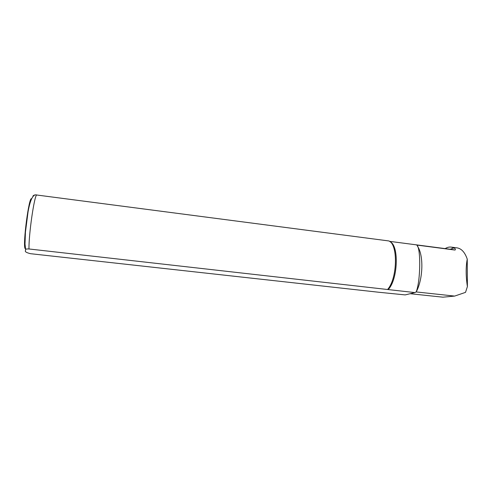 <?xml version="1.0" encoding="UTF-8"?>
<svg xmlns="http://www.w3.org/2000/svg" width="492" height="492" viewBox="0 0 492 492"><rect width="100%" height="100%" fill="white"/><g stroke="black" fill="none" stroke-linecap="round" stroke-linejoin="round"><path stroke-width="0.74" d="M445.155 248.614C447.179 247.359 449.202 246.861 451.226 247.107L453.852 247.931C455.377 248.675 455.776 249.389 455.045 250.059L416.583 245.034C420.918 246.289 420.746 280.797 416.164 291.934L414.941 292.58L388.194 289.579C397.973 279.69 399.203 245.447 390.101 241.787M410.15 293.718L442.911 297.18L454.651 296.086L465.518 292.365L467.4 286.584L467.246 259.118C464.885 252.322 461.49 248.577 457.062 247.876L451.226 247.107M414.941 292.58L405.156 294.905L378.748 292.248L30.516 253.694C26.734 252.759 25.024 251.818 25.375 250.883L25.627 249.469C25.812 249.05 26.931 248.884 28.991 248.97L388.194 289.579M416.164 291.934L454.651 296.086M467.4 286.584C465.813 276.098 465.764 266.941 467.246 259.118M387.776 289.247C397.542 278.115 398.083 243.78 388.778 240.939L35.375 194.832C33.573 195.201 32.761 195.785 32.952 196.585M416.306 291.768C423.231 278.626 423.741 255.004 417.468 246.252M455.045 250.059L452.302 249.549M453.852 247.931L450.211 249.272M25.516 248.977L25.03 248.448C22.694 243.909 29.065 195.834 31.574 198.823M28.991 248.97C28.628 235.004 34.182 196.345 36.691 194.881M389.498 241.338L453.642 249.721M25.627 249.469L25.006 243.995L25.436 232.15L28.056 211.812C30.547 197.71 33.554 195.256 35.375 194.832"/></g></svg>
